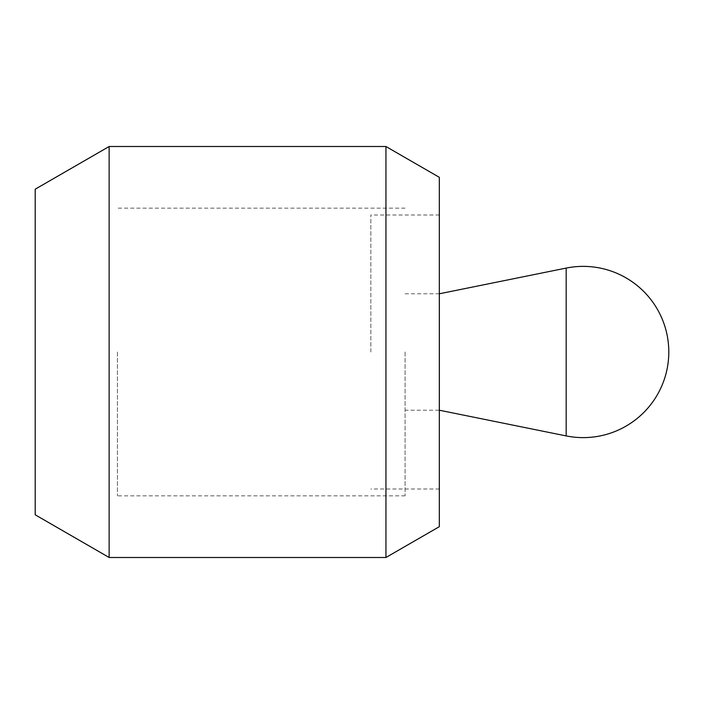 <?xml version="1.0" encoding="UTF-8"?>
<svg xmlns="http://www.w3.org/2000/svg" width="704" height="704" viewBox="0 0 704 704"><rect width="100%" height="100%" fill="white"/><g stroke="black" fill="none" stroke-linecap="round" stroke-linejoin="round"><path stroke-width="0.53" stroke-dasharray="3.52 2.64" d="M405.082 352L405.082 495.845L405.082 352M117.401 352L117.401 495.845L117.401 352M439.331 526.671L439.331 177.329M385.942 557.489L385.942 146.511M109.138 557.489L109.138 146.511M35.2 189.2L35.2 514.8M405.082 293.779L439.331 293.779L439.358 352L439.331 215.002L439.358 410.221L405.082 410.221M370.841 352L370.841 215.002L370.841 352M566.174 268.083L566.174 435.917M405.082 495.845L117.401 495.845M439.331 488.998L370.841 488.998M439.331 215.002L370.841 215.002M405.082 208.155L117.401 208.155"/><path stroke-width="1.06" d="M385.942 146.511L385.942 557.489L109.138 557.489L109.138 146.511L385.942 146.511L439.331 177.329L439.331 526.671L385.942 557.489M109.138 557.489L35.2 514.8L35.2 189.2L109.138 146.511M566.174 435.917L439.358 410.221L439.358 293.779L566.174 268.083L566.174 435.917A85.624 85.624 0 0 0 668.8 352A85.624 85.624 0 0 0 566.174 268.083"/></g></svg>
